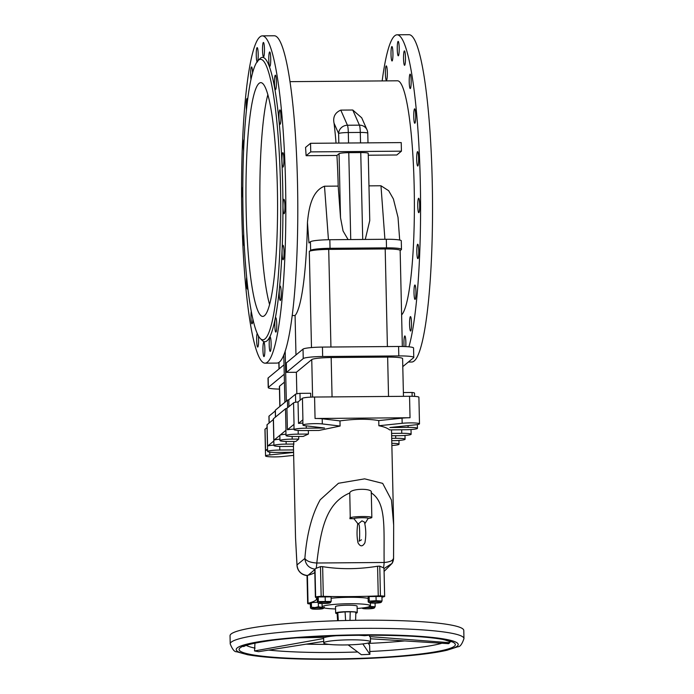<?xml version="1.0" encoding="UTF-8"?>
<svg xmlns="http://www.w3.org/2000/svg" width="694" height="694" viewBox="0 0 694 694"><rect width="100%" height="100%" fill="white"/><g stroke="black" fill="none" stroke-linecap="round" stroke-linejoin="round"><path stroke-width="1.04" d="M254.967 643.147L254.542 650.937A102.998 11.121 178.7 0 0 258.671 651.675L323.708 641.377M370.423 638.766L448.532 643.676A102.998 11.121 178.7 0 0 449.695 642.713L449.105 641.204M348.162 644.891L361.34 654.702A102.998 11.121 178.7 0 0 369.902 654.338L369.616 645.273L368.098 643.034M230.217 643.885L230.035 635.756A116.904 12.622 -1.3 0 1 346.618 620.479A116.904 12.622 -1.3 0 1 463.783 630.447L463.965 638.584A116.904 12.622 178.7 0 0 346.809 628.608A116.904 12.622 178.7 0 0 230.217 643.885C232.386 649.411 234.529 652.039 236.645 651.753L247.637 654.746C266.574 657.99 294.811 659.508 332.339 659.3C378.837 658.97 426.237 655.197 447.057 650.217L457.901 646.73C460.027 646.921 462.048 644.206 463.965 638.584M297.579 637.821L325.156 637.344A23.379 2.524 -1.3 0 1 337.31 635.669M323.742 638.506L254.542 650.937M449.695 642.713L369.564 636.58L369.538 635.218M356.612 635.227A23.379 2.524 -1.3 0 1 364.541 635.687L370.388 635.149M369.902 654.338L362.832 643.911M364.645 640.328A23.379 2.524 -1.3 0 1 370.492 641.863A23.379 2.524 -1.3 0 1 347.173 644.917A23.379 2.524 -1.3 0 1 323.742 642.922A23.379 2.524 -1.3 0 1 338.828 640.224A23.379 2.524 -1.3 0 1 364.645 640.328M369.564 636.58A23.379 2.524 -1.3 0 1 370.388 637.213L370.492 641.863M328.861 644.379A102.287 11.043 -1.3 0 1 306.627 644.162A102.287 11.043 -1.3 0 1 306.054 644.145M404.94 640.9A102.287 11.043 -1.3 0 1 368.358 643.425M337.666 620.714L337.119 613.192L337.605 620.722M337.119 613.192L337.813 612.62L338.299 620.696M345.612 620.497L345.083 611.856L337.813 612.62M345.083 611.856L350.227 611.822L349.993 620.41M349.767 492.992C350.435 488.22 374.101 488.029 371.151 492.827C386.723 502.534 383.652 528.941 384.138 562.478L316.794 563.008C310.539 562.617 306.566 561.099 304.874 558.444C306.765 534.233 311.875 514.679 320.203 499.784L338.464 483.267L364.628 478.851L382.68 483.38L391.451 500.018L393.672 525.115L393.55 557.742C393.411 560.414 390.28 561.993 384.138 562.478A10.792 1.457 89.5 0 1 383.435 567.813L379.765 566.148L377.579 566.226C358.59 569.323 340.277 569.462 322.641 566.66L320.481 566.616L316.1 568.343A10.792 1.457 -90.5 0 0 316.794 563.008C320.802 529.435 325.972 503.011 349.767 492.992L350.262 517.958A10.792 1.162 -1.3 0 1 361.027 516.544A10.792 1.162 -1.3 0 1 371.845 517.464A10.792 1.162 -1.3 0 1 368.184 518.427M314.816 572.559A96.197 10.393 -1.3 0 1 308.223 575.179L307.086 575.473C301.023 574.528 297.657 571.015 297.006 564.933L297.006 565.489A10.792 10.792 0 0 0 307.026 575.534L307.659 603.485A4.32 0.468 178.7 0 0 307.676 603.528A6.48 0.703 178.7 0 0 310.383 603.98M308.223 575.179L314.217 570.043M297.006 565.489L295.531 537.807L297.006 564.933L304.874 558.444C305.516 564.526 308.813 568.091 314.764 569.132L314.798 569.271M293.961 444.047L286.154 444.108A10.792 1.162 178.7 0 0 273.93 445.539A10.792 1.162 178.7 0 0 283.282 446.485L293.458 446.398L293.9 441.453M391.511 429.864L393.672 525.115L393.576 558.08A10.792 10.792 0 0 1 392.093 563.372L393.55 558.384M340.086 426.047L322.311 423.93A10.792 1.162 178.7 0 0 310.27 423.8A10.792 1.162 178.7 0 0 302.948 425.075A10.792 1.162 178.7 0 0 305.152 425.726L324.532 428.033L306.288 428.181A10.792 1.162 178.7 0 0 294.056 429.612A10.792 1.162 178.7 0 0 303.408 430.558L319.058 430.436L340.086 426.047L339.973 420.894C355.293 418.82 368.219 418.716 378.751 420.59L378.863 425.743C383.869 426.706 387.434 428.085 389.577 429.881L405.227 429.751A10.792 1.162 -1.3 0 0 417.458 428.319L417.372 424.581M298.151 430.436L298.238 434.132A10.792 1.162 178.7 0 0 286.006 435.563A10.792 1.162 178.7 0 0 295.358 436.5L303.165 436.439L308.414 434.045L308.336 430.514M292.139 436.474L292.2 439.12A10.792 1.162 178.7 0 0 279.968 440.551A10.792 1.162 178.7 0 0 289.32 441.497L295.87 441.445L298.75 439.068L298.689 436.474M316.1 568.343L314.764 569.132M381.952 597.291A96.197 10.393 -1.3 0 1 384.268 596.64A4.32 0.468 178.7 0 0 384.658 596.432A4.32 0.468 178.7 0 0 384.641 596.398L384.008 568.412L383.435 567.813M384.025 568.577L392.093 563.372M350.227 516.536A133.257 17.983 -90.5 0 0 349.897 518.704L353.073 518.678M384.641 596.398A6.48 0.703 178.7 0 0 380.433 595.894A4.32 0.468 178.7 0 0 378.256 595.92A96.197 10.393 -1.3 0 1 323.317 596.354A4.32 0.468 178.7 0 0 321.157 596.363A6.48 0.703 178.7 0 0 315.649 596.944A4.32 0.468 178.7 0 0 315.38 597.109A4.32 0.468 178.7 0 0 315.432 597.178A96.197 10.393 -1.3 0 1 316.638 598.775A96.197 10.393 -1.3 0 1 308.041 603.286A4.32 0.468 178.7 0 0 307.659 603.485M357.15 608.491A24.177 2.611 178.7 0 0 370.475 605.853A24.177 2.611 178.7 0 0 349.524 603.737A24.177 2.611 178.7 0 0 322.129 606.946A24.177 2.611 178.7 0 0 335.566 608.976M355.814 613.201A10.792 1.162 178.7 0 0 357.237 612.594L357.089 606.157A10.792 1.162 178.7 0 0 347.737 605.211A10.792 1.162 178.7 0 0 335.514 606.643L335.653 613.08A10.792 1.162 178.7 0 0 337.084 613.626M331.116 598.254A24.177 2.611 -1.3 0 1 349.377 597.3A24.177 2.611 -1.3 0 1 368.132 598.384M324.306 607.129L323.309 607.953M311.771 608.829A5.752 0.625 178.7 0 0 317.427 609.202A5.752 0.625 178.7 0 0 323.066 608.569A5.752 0.625 178.7 0 0 321.053 608.022A5.752 0.625 178.7 0 0 315.232 608.057A5.752 0.625 178.7 0 0 311.771 608.829L310.478 608.048L311.476 607.233L314.946 607.571L318.39 606.764L322.675 607.484M311.476 607.233L311.372 602.644L317.349 602.245M310.478 608.048L310.374 603.468L311.372 602.644M318.39 606.764L318.303 602.965M375.09 603.277A6.48 0.703 178.7 0 0 376.269 603.086M317.253 597.786L318.251 596.961L331.081 596.857L331.185 601.446L318.355 601.551L317.358 602.375L317.253 597.786M368.21 601.976L369.208 601.151L376.122 600.683L382.038 601.047L381.934 596.458L369.104 596.562L368.106 597.387L368.21 601.976L369.503 602.748A5.752 0.625 178.7 0 0 377.336 603.025A5.752 0.625 178.7 0 0 380.798 602.487A5.752 0.625 178.7 0 0 375.133 601.88A5.752 0.625 178.7 0 0 369.503 602.748M330.188 602.271L331.185 601.446M318.65 603.147A5.752 0.625 -1.3 0 1 324.28 602.279A5.752 0.625 -1.3 0 1 329.945 602.886A5.752 0.625 -1.3 0 1 324.879 603.511A5.752 0.625 -1.3 0 1 318.971 603.26A5.752 0.625 -1.3 0 1 318.65 603.147L317.358 602.375M318.355 601.551L318.251 596.961M325.269 601.091L325.165 596.502M382.038 601.047L381.041 601.871M369.208 601.151L369.104 596.562M376.122 600.683L376.018 596.103M374.17 607.554L375.168 606.73L369.243 606.365M373.589 607.823A5.752 0.625 -1.3 0 1 373.919 608.17A5.752 0.625 -1.3 0 1 368.288 608.803A5.752 0.625 -1.3 0 1 362.624 608.421A5.752 0.625 -1.3 0 1 366.623 607.623A5.752 0.625 -1.3 0 1 373.589 607.823M375.168 606.73L375.081 603.121M357.237 612.594A10.792 1.162 178.7 0 0 347.885 611.648A10.792 1.162 178.7 0 0 335.653 613.08M355.779 612.481C355.892 612.056 354.044 611.83 350.227 611.822M273.93 445.539L273.323 418.933A10.792 1.162 -1.3 0 1 273.419 418.768L285.503 408.792A10.792 1.162 178.7 0 1 286.917 408.324L293.545 402.85A10.792 1.162 178.7 0 1 298.03 401.947L302.437 398.304A10.792 1.162 178.7 0 1 314.573 397.037L409.547 396.283L410.033 417.745L315.059 418.491A10.792 1.162 -1.3 0 1 322.198 418.777L339.973 420.894M410.033 417.745A10.792 1.162 178.7 0 0 402.043 418.152L378.751 420.59M378.863 425.743L402.164 423.297A10.792 1.162 -1.3 0 1 413.485 422.924A10.792 1.162 -1.3 0 1 419.497 423.834A10.792 1.162 -1.3 0 1 415.255 424.858L389.863 427.521L408.107 427.374A10.792 1.162 -1.3 0 1 417.458 428.319M391.589 433.394L401.765 433.308A10.792 1.162 -1.3 0 1 411.117 434.253A10.792 1.162 -1.3 0 1 398.894 435.685L391.642 435.745M391.702 438.33L395.727 438.296A10.792 1.162 -1.3 0 1 405.079 439.241A10.792 1.162 -1.3 0 1 392.847 440.673L391.754 440.681M391.815 443.293A10.792 1.162 -1.3 0 1 399.041 444.229A10.792 1.162 -1.3 0 1 391.867 445.496M367.048 129.908A8.632 8.163 156.2 0 0 359.423 125.146A8.632 1.162 89.5 0 1 360.29 132.441A8.632 0.937 -1.3 0 1 367.777 133.196A8.632 8.632 0 0 0 367.048 129.908L361.713 117.807L352.76 110.016L340.78 110.112C335.02 112.645 332.782 117.026 334.057 123.237A117.659 15.875 89.5 0 1 335.809 140.318A117.659 15.875 89.5 0 1 336.043 143.103M290.083 81.649L397.515 80.799A117.659 15.875 89.5 0 1 411.742 139.72A117.659 15.875 89.5 0 1 401.618 314.903M368.271 155.213L396.812 154.988L401.427 151.171L401.236 142.591L310.539 143.302L305.551 147.423A117.659 15.875 89.5 0 1 306.115 155.699L336.92 155.456A117.659 15.875 89.5 0 1 338.186 186.105L324.497 186.209C311.302 191.188 308.657 209.874 307.451 222.444A117.659 15.875 89.5 0 1 295.08 315.518L292.131 315.544M399.692 240.046L398.026 217.43L393.394 198.944L388.657 190.703L380.971 185.766L368.974 185.862M284.887 402.312L283.803 354.799M295.974 354.946L295.08 315.518M352.76 110.016L359.423 125.146L347.442 125.241A8.632 8.163 156.2 0 0 338.611 133.552A8.632 0.937 -1.3 0 1 348.31 132.537A8.632 1.162 -90.5 0 0 347.442 125.241L340.78 110.112M310.626 250.343A17.272 1.865 -1.3 0 1 330.04 248.305L386.506 247.862A17.272 1.865 -1.3 0 1 401.479 249.372L401.279 240.783A17.272 1.865 178.7 0 0 386.315 239.274L329.841 239.725A17.272 1.865 178.7 0 0 310.435 241.755L310.626 250.343L309.298 251.436L311.485 347.564M310.435 241.755L308.96 242.969L307.451 222.444M310.539 143.302L310.738 151.891L306.115 155.699M310.738 151.891L401.427 151.171M350.739 239.56L348.77 152.671A8.632 0.937 -1.3 0 0 339.062 153.686L336.92 155.456M348.77 152.671L360.75 152.576A8.632 0.937 -1.3 0 1 368.228 153.331L369.755 220.605L365.261 239.447M348.093 239.577L343.062 230.972L340.52 217.716L338.186 186.105M402.329 346.497L400.152 250.465A17.272 1.865 178.7 0 0 385.187 248.955L328.713 249.398A17.272 1.865 178.7 0 0 309.298 251.436M400.152 250.586L401.323 249.623A17.272 1.865 -1.3 0 0 401.479 249.372M279.838 406.476L279.387 386.445A17.272 1.865 -1.3 0 1 279.535 386.185L284.427 382.142M296.85 393.784L296.364 372.288L311.753 359.579A17.272 1.865 -1.3 0 1 331.168 357.54L387.642 357.098A17.272 1.865 -1.3 0 1 402.607 358.607L403.466 396.335M310.756 397.142L310.669 393.264L299.973 393.351L300.129 400.212M403.379 392.535L412.054 392.466L412.141 396.3M412.054 392.466A10.792 1.162 -1.3 0 1 414.518 393.151L414.596 396.395M269.081 423.054L268.934 416.27A10.792 1.162 -1.3 0 1 269.029 416.105L275.301 410.926M275.44 417.103L275.284 410.301A8.632 0.937 -1.3 0 1 275.362 410.171L275.518 417.042M299.973 393.351A10.792 1.162 178.7 0 0 295.497 394.244L288.799 399.77A8.632 0.937 178.7 0 0 287.446 400.195L275.362 410.171M402.789 366.632L413.615 357.688A17.272 1.865 -1.3 0 0 413.771 357.436L413.555 347.989A17.272 1.865 178.7 0 0 398.59 346.479L322.441 347.087A17.272 1.865 178.7 0 0 303.026 349.117L303.243 358.564A17.272 1.865 -1.3 0 1 322.658 356.525L398.807 355.927A17.272 1.865 -1.3 0 1 413.771 357.436M296.364 372.288L286.527 372.366L303.243 358.564M279.448 389.1A17.272 1.865 -1.3 0 1 268.222 387.616A17.272 1.865 -1.3 0 1 268.378 387.356L284.245 374.248M268.378 387.356L268.162 377.918L284.037 364.801M268.162 377.918A17.272 1.865 178.7 0 0 268.005 378.169L268.222 387.616M286.527 372.366L286.31 362.927L303.026 349.117M286.327 401.123L285.182 350.947M293.588 452.436L269.793 454.934A10.792 1.162 178.7 0 0 265.55 455.958L264.943 429.352A10.792 1.162 -1.3 0 1 265.039 429.196L267.043 427.53M293.536 449.929L279.821 450.042A10.792 1.162 178.7 0 0 267.589 451.473L266.99 424.867A10.792 1.162 -1.3 0 1 267.086 424.702L273.341 419.54M409.547 396.283A10.792 1.162 -1.3 0 1 418.898 397.228L419.497 423.834M302.948 425.075L302.827 419.922A10.792 1.162 -1.3 0 1 302.922 419.766L298.515 423.409A10.792 1.162 -1.3 0 1 302.896 423.114M294.056 429.612L293.935 424.468A10.792 1.162 -1.3 0 1 294.039 424.303L287.411 429.777A10.792 1.162 178.7 0 1 294.048 429.092M285.503 408.792L285.989 430.254A10.792 1.162 178.7 0 0 285.893 430.41L286.006 435.563M285.989 430.254L279.951 435.242A10.792 1.162 -1.3 0 1 285.98 434.21M286.917 408.324L287.411 429.777M298.03 401.947L298.515 423.409M298.238 434.132L308.414 434.045M267.537 448.992L265.524 450.649A10.792 1.162 178.7 0 1 267.554 450.059M273.826 440.994L267.572 446.164A10.792 1.162 178.7 0 1 273.913 445.106M279.968 440.551L279.847 435.398A10.792 1.162 -1.3 0 1 279.951 435.242L273.904 440.23A10.792 1.162 -1.3 0 1 279.934 439.198M265.55 455.958A10.792 1.162 178.7 0 0 271.562 456.869A10.792 1.162 178.7 0 0 282.883 456.496L293.657 455.368M267.589 451.473A10.792 1.162 178.7 0 0 276.941 452.419L293.588 452.28M292.2 439.12L298.75 439.068M288.799 399.77L288.956 406.641M367.993 142.851L367.777 133.196A8.632 0.937 -1.3 0 1 367.699 133.326M350.505 518.201L349.897 518.704M353.957 518.748A10.792 1.162 -1.3 0 1 352.535 518.618A10.792 1.162 -1.3 0 1 350.262 517.958M357.792 523.311C356.733 530.676 356.803 537.165 358.009 542.777C360.273 546.829 362.58 546.829 364.923 542.769C366.198 535.716 366.033 528.819 364.437 522.088L361.938 520.838L358.156 524.083L353.949 518.696A7.122 0.772 -1.3 0 1 361.053 517.759A7.122 0.772 -1.3 0 1 368.193 518.375L364.931 523.571M279.266 294.074A7.209 0.972 89.5 0 1 280.168 286.067A7.209 0.972 89.5 0 1 281.2 293.276A7.209 0.972 89.5 0 1 280.281 300.485A7.209 0.972 89.5 0 1 279.266 294.074M269.203 345.005A7.209 0.972 89.5 0 1 270.105 336.998A7.209 0.972 89.5 0 1 271.137 344.198A7.209 0.972 89.5 0 1 270.226 351.416A7.209 0.972 89.5 0 1 269.203 345.005M258.42 335.965A7.209 0.972 89.5 0 1 258.515 343.322A7.209 0.972 89.5 0 1 257.691 347.078A7.209 0.972 89.5 0 1 256.676 340.667A7.209 0.972 89.5 0 1 257.153 333.415M247.836 288.609A7.209 0.972 89.5 0 1 247.48 289.129A7.209 0.972 89.5 0 1 246.457 282.718A7.209 0.972 89.5 0 1 246.63 277.409M242.831 197.946A7.209 0.972 89.5 0 1 242.458 193.296A7.209 0.972 89.5 0 1 242.822 186.591M246.457 110.398A7.209 0.972 89.5 0 1 246.205 106.546A7.209 0.972 89.5 0 1 247.107 98.548A7.209 0.972 89.5 0 1 247.68 99.841M256.268 55.624A7.209 0.972 89.5 0 1 257.17 47.617A7.209 0.972 89.5 0 1 258.203 54.817A7.209 0.972 89.5 0 1 257.283 62.035A7.209 0.972 89.5 0 1 256.268 55.624M268.795 59.962A7.209 0.972 89.5 0 1 269.697 51.955A7.209 0.972 89.5 0 1 270.729 59.155A7.209 0.972 89.5 0 1 269.81 66.372A7.209 0.972 89.5 0 1 268.795 59.962M279.014 117.902A7.209 0.972 89.5 0 1 279.916 109.904A7.209 0.972 89.5 0 1 280.949 117.104A7.209 0.972 89.5 0 1 280.029 124.321A7.209 0.972 89.5 0 1 279.014 117.902M283.013 207.333A7.209 0.972 89.5 0 1 283.915 199.325A7.209 0.972 89.5 0 1 284.939 206.526A7.209 0.972 89.5 0 1 284.028 213.743A7.209 0.972 89.5 0 1 283.013 207.333M281.955 160.678A7.209 0.972 89.5 0 1 282.857 152.68A7.209 0.972 89.5 0 1 283.881 159.88A7.209 0.972 89.5 0 1 282.97 167.089A7.209 0.972 89.5 0 1 281.955 160.678M274.477 83.202A7.209 0.972 89.5 0 1 275.379 75.195A7.209 0.972 89.5 0 1 276.412 82.395A7.209 0.972 89.5 0 1 275.492 89.613A7.209 0.972 89.5 0 1 274.477 83.202M262.523 50.454A7.209 0.972 89.5 0 1 263.425 42.455A7.209 0.972 89.5 0 1 264.457 49.656A7.209 0.972 89.5 0 1 263.538 56.873A7.209 0.972 89.5 0 1 262.523 50.454M251.011 79.619A7.209 0.972 89.5 0 1 250.647 74.952A7.209 0.972 89.5 0 1 251.549 66.945A7.209 0.972 89.5 0 1 252.564 73.191M243.629 151.075A7.209 0.972 89.5 0 1 243.386 147.328A7.209 0.972 89.5 0 1 244.201 139.355M244.271 246.092A7.209 0.972 89.5 0 1 243.516 239.942A7.209 0.972 89.5 0 1 243.707 234.468M252.868 319.44A7.209 0.972 89.5 0 1 252.009 323.838A7.209 0.972 89.5 0 1 250.994 317.418A7.209 0.972 89.5 0 1 251.228 311.493M262.948 350.166A7.209 0.972 89.5 0 1 263.85 342.168A7.209 0.972 89.5 0 1 264.882 349.368A7.209 0.972 89.5 0 1 263.972 356.586A7.209 0.972 89.5 0 1 262.948 350.166M274.824 325.677A7.209 0.972 89.5 0 1 275.726 317.67A7.209 0.972 89.5 0 1 276.759 324.87A7.209 0.972 89.5 0 1 275.848 332.088A7.209 0.972 89.5 0 1 274.824 325.677M282.085 253.293A7.209 0.972 89.5 0 1 282.987 245.294A7.209 0.972 89.5 0 1 284.019 252.495A7.209 0.972 89.5 0 1 283.1 259.712A7.209 0.972 89.5 0 1 282.085 253.293M264.926 338.958A140.283 18.929 -90.5 0 0 280.463 184.092A140.283 18.929 -90.5 0 0 258.602 60.109A140.283 18.929 -90.5 0 0 258.09 60.578A140.283 18.929 -90.5 0 0 242.839 199.681A140.283 18.929 -90.5 0 0 260.285 338.525A140.283 18.929 -90.5 0 0 264.926 338.958M259.131 83.341A116.904 15.771 -90.5 0 0 246.066 206.04A116.904 15.771 -90.5 0 0 262.688 316.429A116.904 15.771 -90.5 0 0 264.405 315.727A116.904 15.771 -90.5 0 0 277.461 193.027A116.904 15.771 -90.5 0 0 260.84 82.629A116.904 15.771 -90.5 0 0 259.131 83.341M267.884 94.54A116.904 15.771 -90.5 0 0 259.894 199.551A116.904 15.771 -90.5 0 0 269.541 304.414M264.987 363.179L276.958 363.083A163.663 22.078 -90.5 0 0 279.352 362.086A163.663 22.078 -90.5 0 0 297.639 190.321A163.663 22.078 -90.5 0 0 274.373 35.767L262.401 35.862A163.663 22.078 -90.5 0 0 260.007 36.851A163.663 22.078 -90.5 0 0 241.72 208.625A163.663 22.078 -90.5 0 0 264.987 363.179A163.663 22.078 -90.5 0 0 267.39 362.181A163.663 22.078 -90.5 0 0 285.676 190.408A163.663 22.078 -90.5 0 0 262.401 35.862M260.285 338.525L262.193 340.442A142.235 19.189 -90.5 0 0 266.904 340.884A142.235 19.189 -90.5 0 0 282.649 183.867A142.235 19.189 -90.5 0 0 260.484 58.157A142.235 19.189 -90.5 0 0 259.972 58.634L258.09 60.578M414.014 293.007A7.209 0.972 -90.5 0 0 415.029 299.426A7.209 0.972 -90.5 0 0 415.949 292.209A7.209 0.972 -90.5 0 0 414.917 285.008A7.209 0.972 -90.5 0 0 414.014 293.007M405.79 346.61A7.209 0.972 -90.5 0 0 404.862 335.939A7.209 0.972 -90.5 0 0 403.951 343.938A7.209 0.972 -90.5 0 0 404.082 346.54M391.017 54.557A7.209 0.972 -90.5 0 0 392.032 60.968A7.209 0.972 -90.5 0 0 392.951 53.759A7.209 0.972 -90.5 0 0 391.919 46.55A7.209 0.972 -90.5 0 0 391.017 54.557M403.544 58.895A7.209 0.972 -90.5 0 0 404.567 65.305A7.209 0.972 -90.5 0 0 405.478 58.096A7.209 0.972 -90.5 0 0 404.446 50.888A7.209 0.972 -90.5 0 0 403.544 58.895M413.763 116.844A7.209 0.972 -90.5 0 0 414.778 123.254A7.209 0.972 -90.5 0 0 415.697 116.037A7.209 0.972 -90.5 0 0 414.665 108.837A7.209 0.972 -90.5 0 0 413.763 116.844M417.762 206.265A7.209 0.972 -90.5 0 0 418.777 212.685A7.209 0.972 -90.5 0 0 419.697 205.467A7.209 0.972 -90.5 0 0 418.664 198.267A7.209 0.972 -90.5 0 0 417.762 206.265M416.704 159.611A7.209 0.972 -90.5 0 0 417.719 166.031A7.209 0.972 -90.5 0 0 418.638 158.813A7.209 0.972 -90.5 0 0 417.606 151.613A7.209 0.972 -90.5 0 0 416.704 159.611M409.226 82.135A7.209 0.972 -90.5 0 0 410.249 88.554A7.209 0.972 -90.5 0 0 411.16 81.337A7.209 0.972 -90.5 0 0 410.128 74.137A7.209 0.972 -90.5 0 0 409.226 82.135M397.272 49.387A7.209 0.972 -90.5 0 0 398.287 55.806A7.209 0.972 -90.5 0 0 399.206 48.589A7.209 0.972 -90.5 0 0 398.174 41.388A7.209 0.972 -90.5 0 0 397.272 49.387M385.396 73.885A7.209 0.972 -90.5 0 0 386.411 80.304A7.209 0.972 -90.5 0 0 387.33 73.087A7.209 0.972 -90.5 0 0 386.298 65.887A7.209 0.972 -90.5 0 0 385.396 73.885M409.573 324.61A7.209 0.972 -90.5 0 0 410.596 331.021A7.209 0.972 -90.5 0 0 411.507 323.812A7.209 0.972 -90.5 0 0 410.484 316.603A7.209 0.972 -90.5 0 0 409.573 324.61M416.834 252.234A7.209 0.972 -90.5 0 0 417.849 258.645A7.209 0.972 -90.5 0 0 418.768 251.428A7.209 0.972 -90.5 0 0 417.736 244.227A7.209 0.972 -90.5 0 0 416.834 252.234M408.913 346.827A163.663 22.078 -90.5 0 0 419.731 163.003A163.663 22.078 -90.5 0 0 397.15 34.795A163.663 22.078 -90.5 0 0 394.756 35.784A163.663 22.078 -90.5 0 0 382.168 80.92M408.341 362.042L411.707 362.016A163.663 22.078 -90.5 0 0 414.11 361.027A163.663 22.078 -90.5 0 0 432.388 189.254A163.663 22.078 -90.5 0 0 409.122 34.7L397.15 34.795M255.08 648.118A102.287 11.043 -1.3 0 1 246.353 645.394M265.88 641.169A108.134 11.677 178.7 0 0 254.368 655.11A108.134 11.677 178.7 0 0 411.993 654.945A108.134 11.677 178.7 0 0 426.541 637.326A108.134 11.677 178.7 0 0 265.88 641.169M441.896 643.251A102.287 11.043 -1.3 0 1 369.755 651.501M357.696 651.987A102.287 11.043 -1.3 0 1 306.809 652.291A102.287 11.043 -1.3 0 1 268.665 650.087M332.426 659.265A111.057 11.998 -1.3 0 1 259.33 641.681A111.057 11.998 -1.3 0 1 449.92 640.18A111.057 11.998 -1.3 0 1 332.426 659.265M380.433 595.894L379.765 566.148M378.256 595.92L377.579 566.226M323.317 596.354L322.641 566.66M321.157 596.363L320.481 566.616M315.649 596.944L315.007 568.95M308.041 603.286L307.407 575.369M322.198 418.777L322.311 423.93M402.043 418.152L402.164 423.297M401.687 429.777L401.765 433.308M395.667 435.711L395.727 438.296M334.057 123.237L338.611 133.552L338.819 143.077M328.444 239.742L324.497 186.209M279.144 368.844L278.997 362.363M339.062 153.686L340.52 217.716M386.315 239.274L386.506 247.862M330.04 248.305L329.841 239.725M330.934 347.017L328.713 249.398M385.187 248.955L387.399 346.575M279.994 406.346L279.535 386.185M311.753 359.579L312.604 397.072M387.642 357.098L388.536 396.448M332.062 396.899L331.168 357.54M322.658 356.525L322.441 347.087M398.59 346.479L398.807 355.927M293.545 402.85L294.039 424.303M302.437 398.304L302.922 419.766M314.573 397.037L315.059 418.491M306.236 425.856L306.288 428.181M408.063 425.613L408.107 427.374M265.039 429.196L265.524 450.649M267.086 424.702L267.572 446.164M273.419 418.768L273.904 440.23M269.732 452.115L269.793 454.934M279.734 446.442L279.821 450.042M286.093 441.462L286.154 444.108M295.497 394.244L295.67 402.242M287.446 400.195L287.62 407.742M269.029 416.105L269.185 422.967M348.553 143.007L348.31 132.537L360.29 132.441L360.533 142.912M360.75 152.576L362.719 239.465M380.971 185.766L384.91 239.291M243.663 646.591L244.123 646.322C246.951 644.743 254.438 643.026 266.591 641.143C315.544 633.336 424.945 633.518 445.999 640.302L450.658 641.898M323.742 642.922L323.621 637.361M293.449 446.242L295.531 537.807M384.086 571.414L392.084 563.381M384.658 596.432L384.016 568.473M314.746 569.184L315.38 597.109M322.051 603.528L322.129 606.946M370.405 602.956L370.475 605.853M323.066 608.569L323.777 608.144M329.945 602.886L330.656 602.47M380.798 602.487L381.509 602.062M373.919 608.17L374.63 607.744M362.624 608.421L361.912 608.039M355.84 612.386L355.614 620.315M278.841 362.468L278.988 368.974M411.117 434.253L411.013 429.534M399.041 444.229L398.955 440.438M405.079 439.241L404.992 435.442M371.845 517.464L371.273 492.237M361.453 539.811L359.084 541.207C360.039 540.158 359.674 524.196 358.954 524.638L358.954 524.638"/></g></svg>

